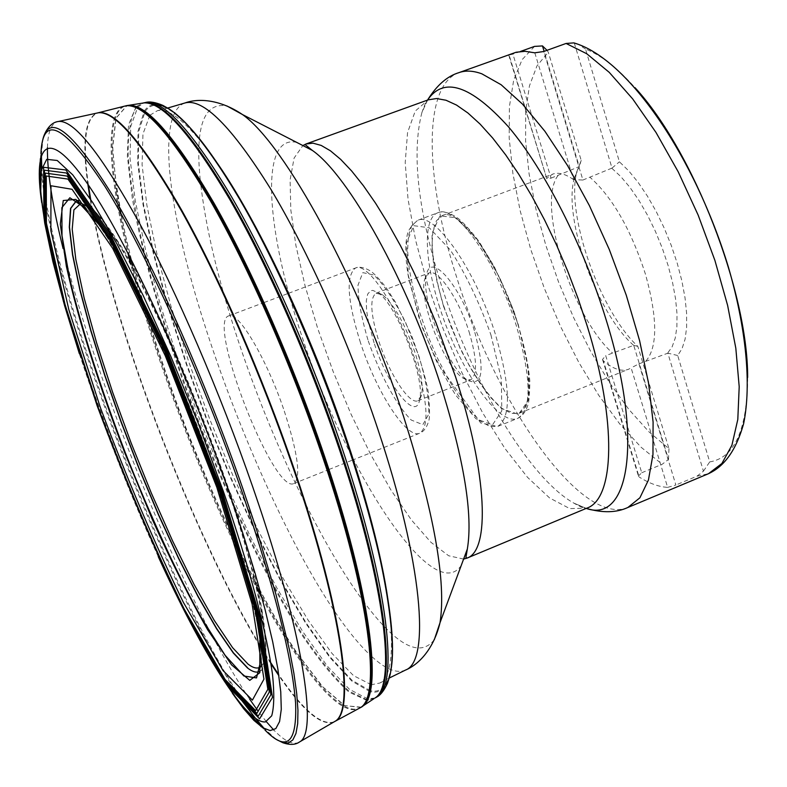<?xml version="1.0" encoding="UTF-8"?>
<svg xmlns="http://www.w3.org/2000/svg" width="787" height="787" viewBox="0 0 787 787"><rect width="100%" height="100%" fill="white"/><g stroke="black" fill="none" stroke-linecap="round" stroke-linejoin="round"><path stroke-width="0.59" stroke-dasharray="3.94 2.95" d="M509.12 55.011L512.917 54.155L551.077 178.137L546.827 178.757L509.12 55.011L513.409 53.073M520.364 51.489L512.917 54.155M641.749 472.751L662.211 464.251L668.488 459.411L633.732 345.345L605.705 355.645L641.749 472.751L638.434 475.978L639.152 476.991L603.363 360.849C613.112 369.044 621.484 371.867 628.488 369.29L631.115 367.873L667.642 487.369C658.808 486.878 649.314 483.415 639.152 476.991M667.642 487.369L675.876 485.008L638.946 363.85L631.115 367.873M638.946 363.85L667.858 353.166L703.45 471.157L696.967 476.184L675.876 485.008M547.024 50.319L548.293 52.217L581.209 160.371L576.851 171.625C565.509 213.73 599.674 311.003 637.834 346.378L668.97 448.679L648.99 431.866L628.872 409.437L609.246 382.275L590.653 351.336L573.595 317.555L558.534 281.923L545.853 245.426L535.937 209.067L529.09 173.858L525.598 140.863L525.677 111.144L529.464 85.773L537.029 65.793L548.293 52.217M668.97 448.679L668.488 459.411M747.65 377.426C747.286 429.643 734.635 457.798 709.707 461.92L677.696 355.508L682.073 348.611L685.093 339.158L686.638 327.343L686.628 313.462L685.044 297.889L681.906 281.057L677.292 263.458L671.331 245.623L664.208 228.082L656.122 211.359L647.327 195.963L638.1 182.328L628.705 170.848L619.428 161.807L585.508 49.05C600.766 54.952 617.274 67.83 635.02 87.682M585.508 49.05L578.248 44.318M703.45 471.157L709.707 461.92M534.806 52.818L573.575 179.643L582.921 180.026L543.748 51.499M603.363 360.849L602.517 359.443L605.705 355.645M573.575 179.643C565.391 173.868 558.406 172.028 552.641 174.153L547.044 178.069M551.077 178.137L579.262 166.618L544.132 51.362M574.274 42.97L612.02 168.084L582.921 180.026M517.856 324.126C532.415 374.789 532.838 404.508 519.115 413.293L511.314 413.401L501.988 408.355L491.659 398.556L480.857 384.607L470.114 367.283L459.933 347.451L450.784 326.054L443.081 304.097L437.198 282.602L433.421 262.563L431.965 244.993L432.968 230.788L436.431 220.763L442.264 215.579C459.106 206.617 498.909 262.14 517.856 324.126M645.911 361.056C657.765 346.998 657.607 318.037 645.448 274.161C631.007 229.676 612.542 197.399 590.053 177.331M557.993 175.54C536.38 203.626 571.785 317.102 612.463 352.95M633.525 345.237C597.136 313.6 563.217 219.052 574.126 178.865L579.163 166.854M611.912 168.329L620.825 176.593L629.905 187.345L638.867 200.291L647.435 215.058L655.325 231.181L662.28 248.161L668.084 265.445L672.551 282.494L675.551 298.755L677.007 313.747L676.889 326.998L675.226 338.144L672.108 346.9L667.642 353.048M474.364 330.629C460.444 285.307 430.489 251.378 426.564 274.614C420.002 297.014 447.705 368.267 467.665 380.357C482.923 386.909 485.146 370.333 474.364 330.629M469.052 331.74C477.129 359.088 477.62 375.153 470.537 379.924L462.982 378.094C444.439 366.88 418.536 300.24 424.636 279.444L428.974 272.991C437.788 268.367 458.762 298.637 469.052 331.74M379.009 341.725C389.368 374.012 409.447 404.961 417.887 400.77L421.586 394.976C423.249 385.817 421.075 371.759 415.083 352.802C404.99 323.939 394.198 304.658 382.708 294.948L376.068 293.177C369.546 298.145 370.529 314.328 379.009 341.725M374.061 342.778L368.473 322.296L366.575 310.403L366.299 300.782L367.686 294.063L370.687 290.718L372.753 290.403L377.849 292.567C396.392 303.644 425.816 379.324 419.609 400.022C415.723 422.019 387.617 385.6 374.061 342.778M284.294 411.099C297.988 453.587 301.185 477.739 293.876 483.533C273.542 494.531 206.292 321.519 228.712 315.892C237.871 310.275 266.95 359.206 284.294 411.099M389.25 609.02C394.139 651.666 391.05 676.328 379.983 682.998L371.405 684.729M371.277 684.71L353.501 675.62L332.075 653.515L308.258 620.402L283.153 578.396L257.811 529.602L233.119 476.046L209.913 419.687L188.959 362.453L171.005 306.281L156.741 253.178L146.884 205.25L142.083 164.739L142.949 133.977L149.924 115.266M150.002 115.158L157.498 110.642C170.169 108.085 189.096 124.189 214.3 158.944M581.209 160.371L579.262 166.618M633.732 345.345L637.834 346.378M677.696 355.508L667.858 353.166M612.02 168.084L619.428 161.807M361.243 707.149L344.736 705.664L322.837 686.864L297.23 653.387C260.812 598.14 220.763 516.233 186.617 429.545C161.207 363.063 141.296 300.447 126.874 241.698C118.847 204.945 114.145 173.435 112.757 147.169L116.043 118.188L127.051 105.556M360.79 707.424L344.185 705.526L322.227 686.421L296.62 652.757C260.222 597.333 220.262 515.465 186.214 428.905C152.865 342.07 127.032 254.703 116.446 189.244L112.59 147.12L115.886 118.207L126.855 105.596M247.649 667.858C252.686 671.754 256.739 672.915 259.818 671.331C267.373 667.287 267.885 647.032 261.353 610.584C245.888 519.302 169.51 322.581 118.985 244.255C99.132 212.893 85.055 198.275 76.762 200.41M260.723 666.766C266.98 661.926 267.541 643.943 262.405 612.837C248.958 523.453 168.684 316.886 118.139 241.737C108.832 227.315 100.825 216.937 94.096 210.582M627.918 507.458C581.534 527.329 495.633 403.17 456.873 277.88C425.108 180.321 422.196 85.537 458.9 72.65M534.54 46.394L522.086 59.674L513.685 80.146L509.396 106.678L509.179 138.089L512.849 173.17L520.158 210.709L530.802 249.548L544.417 288.534L560.59 326.566L578.878 362.532L598.769 395.34L619.723 423.927L641.09 447.232L662.211 464.251M696.967 476.184L708.487 473.705M443.652 306.655L460.346 348.887C473.951 375.369 487.665 395.261 501.486 408.551L518.515 414.375L528.293 400.347L528.333 368.218L518.171 324.195L499.824 277.89L477.424 239.691L455.988 217.733L439.933 215.854L432.132 233.267C431.502 253.276 435.339 277.732 443.652 306.655M439.736 307.51C424.37 260.595 422.776 217.891 437.867 212.756C455.27 203.459 496.607 261.215 516.341 325.72C531.491 378.39 531.973 409.26 517.787 418.34C498.81 427.193 458.831 368.582 439.736 307.51M495.289 333.963C475.358 269.351 434.444 211.25 417.592 220.36L411.768 225.672L408.394 236.031L407.577 250.768L409.27 269.016L413.342 289.842L419.56 312.213L427.607 335.065L437.11 357.367L447.636 378.055L458.693 396.156L469.77 410.765L480.326 421.075L489.809 426.446L497.689 426.426C511.432 417.533 510.625 386.712 495.289 333.963M490.921 334.868L501.368 378.931L501.772 410.981L492.505 424.842L475.958 418.782L455.634 395.054C441.438 371.936 429.092 345.69 418.595 316.325L408.305 275.312L406.436 242.957L413.726 225.682L429.279 227.777L450.331 249.981C465.845 274.092 479.372 302.395 490.921 334.868M368.277 340.978C380.091 374.848 396.786 405.718 411.237 420.032L422.845 424.675L428.767 414.139C429.279 399.688 426.072 380.564 419.137 356.777L405.285 321.716C394.218 299.945 383.731 284.373 373.805 274.978L362.807 272.636L357.996 285.16C358.183 300.113 361.607 318.725 368.277 340.978M360.456 342.64C347.313 300.644 345.67 275.765 355.508 268.013C367.499 261.373 398.763 308.563 415.103 359.944C427.862 402.078 429.397 426.505 419.727 433.214C406.82 439.48 376.314 391.798 360.456 342.64M427.518 100.106L421.901 112.541C411.444 153.317 417.936 210.916 441.399 285.337C471.728 380.908 528.559 477.62 573.684 503.031L586.226 508.412M427.823 99.624L421.901 112.541C425.344 102.802 427.439 98.572 428.207 99.851L415.241 111.085L407.548 132.6L405.216 162.624L408.04 199.259L415.664 240.497L427.587 284.392L443.199 329.005L461.812 372.448L482.667 412.87L504.9 448.442L527.556 477.365L549.562 497.935L569.758 508.599L586.915 508.127C585.479 509.002 581.072 507.31 573.684 503.031L586.777 508.559M463.612 559.075L448.669 555.77L430.912 542.282L411.345 519.873L390.932 490.006L370.579 454.276L351.091 414.296L333.226 371.759L317.663 328.317L305.041 285.681L295.922 245.574L290.797 209.755L290.098 180.016L294.082 158.089L302.867 145.556M296.758 142.417C258.746 133.436 266.213 232.273 302.621 338.39C346.152 471.974 433.116 606.531 461.221 565.509M434.286 639.733C419.943 658.011 396.756 645.793 364.725 603.088M364.499 602.773C322.178 546.247 274.594 447.262 241.884 351.602C219.484 286.045 205.614 228.928 200.262 180.262M200.223 179.879C194.999 126.746 203.853 102.084 226.774 105.881M184.689 103.058C176.003 106.343 170.887 117.165 169.353 135.512M169.333 135.738C158.669 249.351 287.166 579.911 371.769 656.506M371.926 656.653C385.64 669.324 396.825 673.79 405.492 670.071M392.388 653.279C391.149 681.257 383.81 693.75 370.372 690.77M370.254 690.75L352.015 680.283L330.265 657.056L306.222 623.078L280.979 580.432L255.529 531.176L230.758 477.276L207.473 420.642L186.401 363.141L168.261 306.664L153.76 253.148L143.568 204.65L138.355 163.352L138.709 131.537L145.093 111.498M145.162 111.4C153.062 100.126 166.913 104.386 186.726 124.179M391.247 668.379C388.148 686.471 381.124 694.242 370.165 691.694M370.047 691.675L351.74 681.011L329.95 657.627L305.868 623.52L280.605 580.776L255.145 531.441L230.355 477.483L207.05 420.799L185.958 363.26L167.798 306.733L153.249 253.148L143.018 204.561L137.735 163.155L138.01 131.183L144.316 110.957M144.385 110.859C147.562 106.294 151.793 104.209 157.066 104.612M375.025 697.98L367.834 698.895M367.736 698.886L349.458 689.333L327.382 666.215L302.788 631.676L276.857 587.948L250.65 537.226L225.092 481.614L201.049 423.14L179.288 363.771L160.578 305.504L145.644 250.394L135.236 200.626L130.042 158.551L130.711 126.579L137.735 107.199M137.804 107.121L143.726 102.94M144.149 102.812L145.752 102.448M374.091 698.6L367.352 699.928M367.254 699.928L349.133 691.222C334.898 678.296 319.286 659.25 302.306 634.076C267.747 579.616 230.975 503.7 199.524 423.731C176.16 362.571 157.528 304.412 143.647 249.253C135.718 214.389 130.583 183.666 128.222 157.066C127.651 133.534 130.475 116.761 136.682 106.757M136.751 106.688L142.624 103.117M375.32 697.784L367.116 700.41M367.017 700.41L348.966 692.098C334.741 679.338 319.099 660.372 302.07 635.188C267.383 580.658 230.414 504.378 198.806 424.006C167.838 343.388 143.578 262.16 132.334 198.531L127.366 156.387L128.488 124.887L136.181 106.56M136.249 106.491L144.07 102.881M262.091 598.218C301.844 671.232 340.889 719.111 359.6 708.084C340.22 717.351 300.89 668.212 261.097 594.539M257.27 587.407C207.581 494.02 157.98 366.417 131.557 263.989M129.57 256.168C109.157 174.97 104.976 112.157 125.536 105.901C104.278 110.416 107.829 172.097 127.819 252.794M257.998 590.644C207.306 496.026 156.426 365.129 129.904 261.117M334.111 721.836C321.509 726.008 303.064 710.297 278.746 674.705M270.777 662.713C199.78 552.779 112.551 328.386 90.672 199.357M88.439 185.132C82.34 142.467 85.33 118.414 97.44 112.984M333.767 722.043C321.303 726.332 303.015 710.907 278.893 675.758M270.964 663.864C199.682 553.94 111.695 327.589 90.033 198.383M87.839 184.256C81.887 142.044 84.957 118.316 97.047 113.062M298.853 742.357C292.784 745.181 284.422 741.059 273.758 729.992M266.35 721.689L258.008 711.005M249.548 699.013C185.388 604.16 97.962 390.913 63.088 248.574M47.427 147.73C47.82 132.364 51.194 123.677 57.579 121.66M276.276 739.406L264.334 728.673M256.149 719.043L250.571 711.723M247.708 707.759C169.362 598.376 50.014 286.547 41.829 167.7M41.367 155.069L42.921 139.092M261.186 726.686L264.953 730.031L262.809 727.778M241.727 700.43C163.765 586.315 49.679 286.006 41.337 169.923M40.845 156.761L41.554 149.156C42.311 141.571 43.61 135.964 45.459 132.324M232.421 693.327L222.15 677.489C156.229 571.756 67.623 343.801 44.82 221.304L41.701 202.692M158.226 556.586C128.242 490.37 101.946 422.717 79.339 353.638M97.834 223.429L107.209 237.428C138.876 286.625 184.443 386.545 216.897 479.962L217.851 482.706C237.546 539.902 250.689 586.827 257.27 623.461L259.808 640.116M86.078 208.565C91.686 214.595 98.08 223.085 105.261 234.054C136.918 281.746 183.873 383.879 217.104 479.588L218.088 482.401C238.628 542.145 251.968 590.427 258.106 627.269L258.116 627.269C260.222 640.205 261.245 650.79 261.176 659.014M78.602 201.374L82.143 204.236C82.979 203.479 90.682 213.415 105.261 234.054L107.199 237.418M76.752 200.41L81.641 200.98L88.046 204.905L95.709 212.323L104.563 223.242L114.509 237.615L125.389 255.303L137.066 276.099L162.014 325.798L187.591 383.505L211.89 445.068L223.557 477.483C261.589 586.325 274.683 666.186 259.612 671.429L261.333 662.87C261.697 655.118 260.625 643.254 258.116 627.269M508.756 55.198L546.827 178.757M602.517 359.443L638.464 476.086M519.115 413.293L628.488 369.29M442.264 215.579L552.641 174.153M437.867 212.756C442.117 210.808 448.364 212.293 456.588 217.232C462.038 221.117 469.416 229.047 478.712 241.019L494.266 266.527L513.596 310.186C522.971 339.384 528.382 362.994 529.828 381.026C529.71 393.953 529.061 401.97 527.88 405.069C525.824 411.601 522.46 416.018 517.787 418.34L497.689 426.426L480.739 423.022L437.277 363.014L421.98 326.585L408.856 279.385C406.131 264.58 405.236 251.948 406.151 241.501C407.509 233.739 406.722 229.784 417.592 220.36L437.867 212.756M462.982 378.094L467.665 380.357M424.636 279.444L426.564 274.614M417.887 400.77L470.537 379.924M376.068 293.177L428.974 272.991M382.708 294.948L377.849 292.567M421.586 394.976L419.609 400.022M288.622 293.276L355.508 268.013C359.6 266.439 364.647 267.482 370.647 271.131C373.923 273.266 379.039 278.696 386.014 287.403L395.625 302.464L411.414 335.105C420.77 360.82 426.485 380.485 428.571 394.1C429.771 409.171 429.83 418.084 428.748 420.838C426.82 427.43 423.809 431.561 419.727 433.214L353.333 459.756M293.876 483.533L328.779 469.573M328.946 469.505L353.058 459.864M228.712 315.892L263.881 302.621M264.048 302.552L288.347 293.374M379.983 682.998L389.26 678.03M157.498 110.642L167.7 108.035M574.126 178.865L576.851 171.625M268.485 732.923C274.142 737.99 278.883 741.246 282.71 742.682M264.983 730.061L268.465 732.904M44.82 221.304C68.321 350.431 152.275 566.404 222.15 677.489L242.052 705.703M40.383 158.659L40.904 153.652M257.27 623.461C250.66 591.46 237.094 545.391 216.573 485.274C183.41 388.63 133.092 280.261 107.209 237.428M258.106 627.269L257.27 623.481M76.546 200.469L77.116 200.557M261.353 610.584L262.435 614.509L262.415 612.906M118.985 244.275L117.125 240.615L118.188 241.816"/><path stroke-width="1.18" d="M543.748 51.499L534.806 52.818L525.027 51.312L516.154 52.237L458.9 72.65C465.51 70.269 473.144 70.653 481.821 73.811L501.152 84.75L522.47 104.081L544.958 131.35L567.614 165.663L589.414 205.653L609.295 249.528L626.285 295.243L639.585 340.604L648.616 383.495L653.092 422.009L652.964 454.581L648.429 480.07L639.9 497.787L627.918 507.458L708.487 473.705L721.915 463.474L731.89 445.294L737.803 419.471L739.2 386.722L735.815 348.188L727.631 305.445L714.901 260.399L698.167 215.136L678.227 171.841L656.033 132.511L632.679 98.906L609.236 72.355L586.738 53.732L566.079 43.452L543.748 51.499M544.132 51.362L542.479 45.921L534.54 46.394L520.364 51.489M542.479 45.921L547.024 50.319M635.02 87.682C693.229 150.838 747.916 291.544 747.65 377.426M578.248 44.318L573.88 42.892L566.079 43.452M214.3 158.944C255.805 216.474 311.16 332.753 347.638 442.392C369.762 509.159 383.633 564.702 389.25 609.02M375.32 697.784C396.304 684.828 385.325 586.384 340.653 453.233L339.286 449.141C309.153 359.639 267.393 264.825 229.932 199.701C191.152 134.233 162.535 101.966 144.07 102.881L129.009 105.271C147.1 104.592 175.521 137.391 214.3 203.676C251.771 269.616 293.826 365.483 324.401 455.85C370.766 592.099 383.22 693.317 362.6 706.205L374.091 698.6M362.512 706.273L361.243 707.149M127.051 105.556L128.911 105.271M128.832 105.301C146.913 104.612 175.334 137.41 214.113 203.705C251.594 269.656 293.649 365.532 324.234 455.919C370.598 592.178 383.072 693.396 362.463 706.293M362.6 706.205L360.79 707.424M126.855 105.596L129.009 105.271M76.762 200.41L70.751 208.407L69.482 226.981L72.719 254.732L80.018 289.764L90.908 330.471L104.789 374.966L121.159 421.724L139.319 468.885L158.649 514.787L178.462 557.796L198.029 596.212L216.651 628.488L233.424 652.836L247.649 667.858M94.096 210.582L81.179 203.135L73.909 209.883L72.207 229.273L75.818 259.444L84.179 298.116L96.693 343.132L112.58 392.113L131.075 442.835L151.34 493.115L172.56 540.876L193.809 583.954L214.182 620.294L232.568 647.642L248.003 664.1C253.384 668.183 257.624 669.068 260.723 666.766M586.226 508.412C629.187 523.758 643.727 440.208 606.079 319.62C583.265 245.18 544.388 169.175 508.422 126.786C470.685 85.114 443.72 76.211 427.518 100.106M461.221 565.509L467.34 549.031L465.934 557.432L466.976 558.121L586.915 508.127C614.578 498.889 617.293 422.186 587.023 325.425L578.061 298.46L567.88 271.574L556.645 245.249L544.584 219.996L531.923 196.258L518.899 174.468L505.756 154.98L492.731 138.099L480.05 124.051L467.921 113.003L456.519 105.064L446.013 100.244L436.539 98.532L428.207 99.851L305.995 143.982L313.01 143.165L321.185 145.418L330.442 150.809L340.663 159.368L351.71 171.045L363.417 185.732L375.596 203.262L388.04 223.39L400.534 245.79L412.841 270.108L424.724 295.902L435.978 322.7L455.712 377.298C487.645 475.122 490.055 550.851 466.976 558.121L463.612 559.075M302.867 145.556L305.995 143.982L305.169 144.631L312.4 150.445L296.758 142.417M389.26 678.03L405.492 670.071C419.294 664.356 433.932 648.242 440.031 622.655L467.34 549.031C473.056 514.816 464.173 460.218 440.7 385.227C407.282 280.546 348.464 175.422 312.4 150.445L242.534 114.587C284.569 143.962 359.452 280.339 403.426 416.057C434.188 512.986 446.386 581.859 440.031 622.655L434.286 639.733M226.774 105.881L242.534 114.587C220.763 99.831 199.081 97.834 185.034 102.949L184.689 103.058M405.492 670.071C430.499 661.513 422.678 563.098 378.045 429.732C349.015 342.345 307.658 250.197 270.384 188.506C231.722 126.628 203.272 98.109 185.034 102.949L167.7 108.035M186.726 124.179C204.738 142.742 225.643 173.455 249.43 216.307L249.449 216.356C285.917 283.31 318.617 359.246 347.529 444.153L349.054 448.708C360.18 482.323 369.3 513.734 376.402 542.941L376.412 542.991C387.814 590.653 393.146 627.416 392.388 653.279M157.066 104.612C175.639 106.284 203.105 137.735 239.484 198.954C276.503 262.455 318.046 356.432 347.451 444.439L347.687 445.147C362 488.048 373.028 527.152 380.79 562.469L380.8 562.498C391.218 611.076 394.7 646.373 391.247 668.379M142.624 103.117L145.752 102.448C149.776 101.316 155.482 102.3 162.86 105.379C170.258 109.747 171.202 109.059 186.834 124.297C202.721 141.601 220.281 166.5 239.504 198.983L249.449 216.356M145.752 102.448C163.932 100.116 192.569 131.626 231.644 196.976C269.39 262.051 311.652 357.662 342.02 447.951L343.358 451.954C388.611 586.895 398.979 685.821 376.855 696.987L375.025 697.98M144.07 102.881L143.913 102.841C162.043 100.529 190.641 132.078 229.715 197.507C267.452 262.661 309.744 358.38 340.151 448.757L341.509 452.8C386.81 587.859 397.287 686.805 375.232 697.921L376.855 696.987C380.583 695.088 384.125 690.514 387.499 683.264C389.998 675.039 391.159 674.912 392.398 653.121C392.428 629.62 388.562 599.409 380.79 562.469M97.44 112.984L126.51 105.655C143.952 102.644 172.284 134.302 211.526 200.626C249.459 266.714 292.42 364.273 323.536 456.224C371.08 595.857 382.826 697.951 360.495 707.602L362.374 706.362M261.097 594.539L257.27 587.407M131.557 263.989L129.57 256.168M128.734 105.301L125.526 105.911C142.929 102.871 171.241 134.538 210.473 200.892C248.397 267.019 291.387 364.637 322.532 456.657L322.591 456.824C370.136 596.467 381.911 698.502 359.6 708.084L334.111 721.836M262.091 598.218L257.998 590.644M129.904 261.117L127.819 252.794M97.047 113.062L98.336 112.757C114.813 110.013 142.506 142.329 181.404 209.696C219.061 276.817 262.278 375.714 294.043 468.708L295.764 473.774C342.994 612.65 355.704 712.412 334.918 721.404L333.767 722.043M278.746 674.705L270.777 662.713M90.672 199.357L88.439 185.132M57.579 121.66L98.306 112.787C114.981 110.79 142.693 143.49 181.443 210.886C218.963 277.998 261.914 376.402 293.521 468.934L295.263 474.04C342.148 611.893 355.104 711.399 334.878 721.394L298.853 742.357M278.893 675.758L270.964 663.864M90.033 198.383L87.839 184.256M45.459 132.324C49.06 125.615 53.418 121.995 58.523 121.464C73.85 119.762 100.726 153.475 139.161 222.603C176.436 291.436 219.937 392.221 252.627 486.632L254.634 492.475C302.985 632.856 318.243 732.894 299.68 741.866C295.558 744.915 289.901 745.191 282.71 742.682M273.758 729.992L266.35 721.689M258.008 711.005L249.548 699.013M63.088 248.574C52.326 205.132 47.102 171.507 47.427 147.73M42.921 139.092C49.719 112.325 73.437 131.911 114.095 197.862C153.809 264.963 205.417 380.731 243.124 489.406L256.592 529.641L275.981 594.5L289.488 649.983L293.895 673.367L296.709 693.524L297.958 710.317L297.683 723.647L295.951 733.504L292.843 739.918L288.465 742.958L282.907 742.741L276.276 739.406M264.334 728.673L256.149 719.043M250.571 711.723L247.708 707.759M41.829 167.7L41.367 155.069M40.914 153.603C42.675 113.318 64.081 124.346 105.124 186.676C145.447 251.181 201.108 373.933 241.245 489.622L243.006 494.718C274.653 588.548 292.193 658.08 295.607 703.322C297.033 743.351 286.822 752.264 264.983 730.061M262.809 727.778L241.727 700.43M41.337 169.923L40.845 156.761M41.701 202.692C33.005 143.244 47.574 126.786 86.304 182.023C124.789 236.71 185.358 366.427 228.417 490.173L243.301 534.678L255.254 573.772L265.101 609.689L272.676 641.69L277.9 669.196L280.752 691.822L281.284 709.313L279.582 721.561L275.814 728.605L270.128 730.592L262.74 727.729L253.857 720.341L243.675 708.743L232.421 693.327M79.339 353.638L64.573 305.563L52.867 261.52L44.741 223.164L40.717 192.205L41.258 170.376L46.699 159.338L57.225 160.489L72.738 174.842L92.836 202.702L116.742 243.517L143.264 295.686L170.897 356.521L197.95 422.491L223.478 491.708C249.509 567.309 266.872 633.063 272.518 674.616C274.407 693.396 274.142 707.12 271.712 715.796L265.445 721.915C246.085 724.099 201.413 651.449 158.226 556.586M222.16 491.157L260.143 617.333L272.479 697.43L259.582 718.856L227.817 686.185L185.319 612.827C154.262 549.07 124.848 479.981 97.076 405.59L63.363 301.146L43.875 216.218L43.619 167.287L65.872 169.982L109.491 232.903L166.254 348.523L222.16 491.157M220.99 490.576L258.589 615.365L270.885 694.744L258.234 716.14L226.853 683.962L184.797 611.401C154.026 548.244 124.877 479.795 97.352 406.062L63.954 302.582L44.672 218.52L44.446 170.189L66.511 173.022L109.668 235.372L165.772 349.723L220.99 490.576M219.848 490.055L257.054 613.437L269.302 692.058L256.877 713.406L225.879 681.699L184.266 609.925C153.78 547.388 124.907 479.578 97.627 406.515L64.544 304.008L45.469 220.813L45.292 173.101L67.161 176.072L109.865 237.861L165.309 350.933L219.848 490.055M218.855 489.504L255.667 611.469L267.846 689.314L255.627 710.592L225.013 679.368L183.833 608.381C153.642 546.453 125.044 479.293 98.021 406.909L65.262 305.386L46.403 223.075L46.276 175.993L67.957 179.092L110.2 240.301L164.985 352.084L218.855 489.504M216.819 487.261L252.115 604.141L263.95 679.161L252.391 700.145L223.036 670.544L183.351 602.34C154.203 542.617 126.569 477.778 100.461 407.814L68.882 309.822L50.86 230.66L50.978 185.762L72.06 189.293L112.728 248.446L165.231 355.655L216.819 487.261M259.808 640.116L259.838 672.688L249.774 680.371L231.594 664.897L207.689 629.836C189.746 598.327 171.222 561.406 152.137 519.086L124.759 452.791C98.69 384.548 77.775 318.184 66.344 266.213L60.294 224.206L63.245 200.518L75.857 199.396L97.834 223.429M261.176 659.014L256.513 677.941L243.911 676.013L225.121 655.286L202.062 618.926C176.967 573.821 149.992 515.18 125.271 452.594C101.238 389.732 81.514 328.268 69.561 278.067L62.006 235.667L61.868 207.689L69.856 197.763L86.078 208.565M259.612 671.429C256.513 672.983 252.45 671.823 247.443 667.937L233.316 653.033L216.523 628.665L197.911 596.418L178.324 557.944L158.512 514.944L139.191 469.062L121.041 421.97L104.701 375.301L90.78 330.737L79.871 290.01L72.542 254.88L69.295 227.118L70.535 208.466L76.546 200.469M573.89 42.892C628.567 58.671 695.118 157.882 728.339 266.911C746.106 327.992 751.674 384.292 743.617 423.701C735.363 453.066 722.466 467.242 708.487 473.705M586.777 508.559C602.901 513.094 616.614 512.731 627.918 507.458M458.9 72.65C447.301 76.142 436.942 85.134 427.823 99.624M376.412 542.991C369.182 512.573 359.895 480.267 348.562 446.062C320.014 361.125 286.97 284.54 249.43 216.307M380.8 562.498L376.402 542.941M242.052 705.703L261.186 726.686M44.82 221.304C40.658 199.072 39.183 178.187 40.383 158.659M77.116 200.557L78.602 201.374"/></g></svg>
